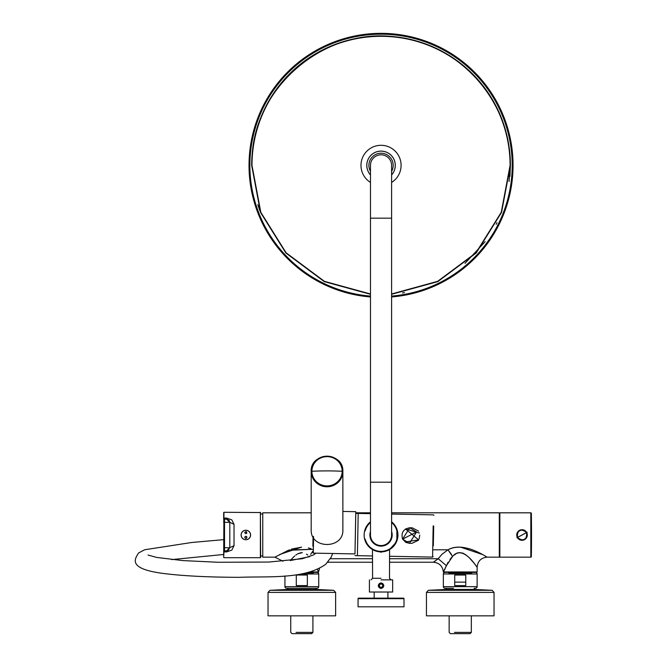 <?xml version="1.0" encoding="UTF-8"?>
<svg xmlns="http://www.w3.org/2000/svg" width="667" height="667" viewBox="0 0 667 667"><rect width="100%" height="100%" fill="white"/><g stroke="black" fill="none" stroke-linecap="round" stroke-linejoin="round"><path stroke-width="1" d="M449.967 559.371L452.551 556.503L447.982 549.8C463.957 541.162 485.935 556.737 487.168 557.17L487.168 557.17C481.082 557.762 477.73 561.105 477.138 567.2L477.138 571.952L477.138 567.2C476.663 567.225 463.273 544.072 452.551 556.503C462.573 543.955 476.363 566.575 477.138 567.2C477.73 561.105 481.082 557.762 487.168 557.17L499.316 557.17L499.316 512.815L391.596 512.815L499.316 512.815L499.316 557.17L487.168 557.17C485.201 556.153 462.915 541.154 447.982 549.8L432.725 549.8L447.982 549.8L441.954 554.294L438.202 558.729L389.486 558.729L438.202 558.729L433.308 562.239L389.486 562.239M370.477 512.815L355.753 512.815L370.477 512.815M311.189 512.815L262.756 512.815L262.756 557.17L262.756 512.815L311.189 512.815M274.896 557.17L262.756 557.17L274.896 557.17L289.053 550.008L312.815 549.316L288.286 550.325L274.896 557.17L282.966 561.239L274.896 557.17M372.586 558.729L330.315 558.729L372.586 558.729M434.601 561.364L437.927 558.946M328.122 561.814L328.756 562.239L327.705 562.298L328.756 562.239L328.122 561.814M450.817 558.304L452.551 556.503L447.982 549.8L441.954 554.294L438.202 558.729L433.308 562.239C439.261 562.79 442.605 566.033 443.338 571.952C442.605 566.033 439.261 562.79 433.308 562.239M446.415 565.666L452.551 556.503L446.415 565.666L438.202 558.729L446.415 565.666L443.338 571.952L477.138 571.952L443.505 571.952L448.041 562.331M443.522 571.919L444.622 569.643M434.676 561.314L435.618 560.655M444.33 570.26L445.639 567.45M447.74 562.881L448.091 562.248M463.999 553.652L462.231 552.943M454.385 554.977L455.544 554.185M438.302 558.587L438.861 557.812M451.451 554.36L447.982 549.8M290.228 560.563L309.705 556.67L290.228 560.563L292.221 558.379M295.739 555.152L296.915 554.319M297.715 553.843L302.301 552.676M306.453 554.144L307.812 555.077M275.855 556.62L276.355 556.336M279.723 554.477L301.476 547.165M308.521 548.007L311.005 548.708M317.384 569.518L318.568 571.952L317.384 569.518L318.568 571.952L310.438 571.952L318.568 571.952L317.817 570.418M292.154 558.446L294.722 555.978M297.707 553.843L298.649 553.377M299.975 552.91L300.784 552.743M301.617 552.668L302.251 552.676M318.568 571.952L319.451 568.534L318.568 571.952M310.622 554.36L312.781 551.234M475.971 565.658L474.012 563.173M473.287 562.273L469.885 558.412M468.643 557.162L465.166 554.327M463.957 553.635L460.388 552.668M486.218 556.62L485.718 556.336M482.349 554.477L460.597 547.165M470.485 549.058L460.463 547.157M291.587 549.058L301.609 547.157M308.296 547.949L311.022 548.708M383.675 585.684A2.643 2.643 0 0 1 381.032 588.327A2.643 2.643 0 0 1 378.397 585.684A2.643 2.643 0 0 1 381.032 583.041A2.643 2.643 0 0 1 383.675 585.684M313.565 537.719L313.273 553.126L354.977 553.918L355.778 511.681L342.871 511.439M313.498 537.052L313.048 536.918L313.573 536.418M313.048 536.86A0.525 0.525 0 0 0 313.048 536.918L312.873 546.256M355.203 543.547L355.544 525.471M370.477 513.665L358.204 513.432L357.612 544.681L358.204 513.432L355.778 513.39L355.186 544.631M308.788 572.394L317.142 572.394L308.788 572.394M306.587 572.928L313.182 572.928L313.707 572.394M313.182 573.979L313.182 572.928M296.298 585.601L307.354 585.601L307.354 575.037L296.298 575.037L296.298 585.601M316.083 588.236L315.825 589.445L287.836 589.445L287.836 588.236L286.518 588.236L317.142 588.236L287.569 588.236M286.518 588.236L286.518 588.236A1.584 1.584 0 0 1 284.934 586.652L284.934 575.913M317.142 588.236A1.584 1.584 0 0 0 318.726 586.652L318.726 573.979A1.584 1.584 0 0 0 317.142 572.394M318.726 573.979L301.201 573.979M444.931 572.394L475.554 572.394L444.931 572.394A1.584 1.584 0 0 0 443.347 573.979L477.138 573.979A1.584 1.584 0 0 0 475.554 572.394M460.238 572.394L448.357 572.394L460.238 572.394M448.891 573.979L448.891 572.928L471.594 572.928L472.119 572.394M448.891 572.928L448.357 572.394M471.594 573.979L471.594 572.928M454.719 585.601L465.766 585.601L465.766 575.037L454.719 575.037L454.719 585.601M444.931 588.236L444.931 588.236A1.584 1.584 0 0 1 443.347 586.652L477.138 586.652A1.584 1.584 0 0 1 475.554 588.236L474.237 588.236L474.237 589.445L446.248 589.445L446.248 588.236L444.931 588.236L453.535 588.236M443.347 586.652L443.347 573.979M477.138 586.652L477.138 573.979M312.915 615.841L312.915 632.383L296.056 632.383M290.737 615.841L290.737 632.383L292.004 633.65L311.647 633.65L312.915 632.383M294.647 633.65L310.013 633.65M269.943 590.303L287.76 589.445L315.891 589.445L333.717 590.303L335.626 592.404L268.034 592.404L269.943 590.303L333.717 590.303M268.034 592.404L268.034 615.841L335.626 615.841L335.626 592.404M471.327 615.841L471.327 632.383L454.469 632.383M449.149 615.841L449.149 632.383L450.417 633.65L470.06 633.65L471.327 632.383M453.06 633.65L468.426 633.65M465.766 582.116L454.719 582.116M428.356 590.303L446.173 589.445L474.304 589.445L492.129 590.303L494.039 592.404L426.446 592.404L428.356 590.303L492.129 590.303M426.446 592.404L426.446 615.841L494.039 615.841L494.039 592.404M381.032 552.418C391.938 549.758 391.938 549.758 381.032 552.418C370.118 549.75 370.118 549.75 381.032 552.418L381.032 551.892C392.313 549.291 392.313 549.291 381.032 551.892C369.76 549.291 369.76 549.291 381.032 551.892L380.298 551.876M381.032 579.873C366.05 579.873 366.05 579.873 381.032 579.873L392.655 579.873L392.655 592.021L369.418 592.021L369.418 579.873M374.17 592.021L374.17 598.149M387.902 592.021L387.902 598.149M358.596 598.149L403.477 598.149A0.525 0.525 0 0 1 404.002 598.674L404.002 606.803L358.062 606.803L358.062 598.674A0.525 0.525 0 0 1 358.596 598.149M373.904 598.149L388.161 598.149M380.123 584.1L379.206 585.684L380.123 584.1L381.949 584.1L382.866 585.684L381.949 587.268L382.866 585.684M381.949 587.268L380.123 587.268L379.206 585.684M383.25 585.684A2.218 2.218 0 0 0 381.032 583.467A2.218 2.218 0 0 0 378.814 585.684A2.218 2.218 0 0 0 381.032 587.902A2.218 2.218 0 0 0 383.25 585.684M381.032 582.833L383.884 585.684L381.032 588.536L378.181 585.684L381.032 582.833M370.477 534.992A10.564 10.564 0 0 0 381.032 545.556A10.564 10.564 0 0 0 391.596 534.992A10.564 10.564 0 0 1 381.032 545.556A10.564 10.564 0 0 1 370.477 534.992L370.477 218.167L391.596 218.167L391.596 165.358A10.564 10.564 0 0 0 381.032 154.802A10.564 10.564 0 0 0 370.477 165.358L370.477 218.167M370.477 171.361A12.148 12.148 0 0 1 381.032 153.218A12.148 12.148 0 0 1 391.596 171.361M370.477 532.174A10.93 10.93 0 0 0 381.032 545.923C387.677 545.273 391.321 541.629 391.963 534.992A10.93 10.93 0 0 0 391.596 532.174M381.049 545.923A10.93 10.93 0 0 0 386.727 544.33M390.37 540.679A10.93 10.93 0 0 0 391.963 534.992M370.477 531.441A11.139 11.139 0 0 0 381.032 546.131A11.139 11.139 0 0 0 391.596 531.441M370.477 522.486A16.367 16.367 0 0 0 365.191 530.865L365.191 529.114A16.9 16.9 0 0 0 365.191 540.87L365.191 539.119A16.367 16.367 0 0 0 396.873 539.119L396.873 540.87A16.9 16.9 0 0 0 396.873 529.114L396.873 539.119M365.191 540.87A16.9 16.9 0 0 0 396.873 540.87L396.873 540.428M396.873 539.169L396.873 540.17M391.646 521.844L391.596 521.802A16.9 16.9 0 0 1 396.873 529.114L396.873 530.865A16.367 16.367 0 0 0 391.596 522.486M369.335 522.803L370.477 521.802A16.9 16.9 0 0 0 365.191 529.114M418.643 539.878L405.194 541.988L418.643 539.878L405.436 528.914L419.41 533.016M419.776 535.134L419.101 538.953M418.576 531.132L412.231 527.822L409.73 527.772C403.327 528.973 400.934 532.758 402.568 539.128L405.953 542.429L409.446 543.297L416.592 531.941L409.746 527.772L402.576 539.119L409.438 543.297L411.939 543.338L418.409 540.27M393.713 546.165L394.772 544.831M364.515 531.449L364.315 532.541M364.165 535.901L364.265 537.052M364.324 537.502L364.574 538.819M365.157 540.77L366.366 543.388M366.491 543.597L369.776 547.599M389.378 549.683L396.398 542.029M397.107 540.203L397.515 538.711M397.64 538.127L397.849 536.693M397.874 536.426L397.857 533.367M397.749 532.499L397.565 531.474M396.44 528.056L394.606 524.921M393.43 523.503L392.054 522.186M369.826 522.344L369.393 522.745M367.592 524.762L366.375 526.588M367.725 545.406L374.012 550.358M370.21 547.966L371.11 548.666M357.612 544.681L357.404 555.669L354.977 555.628M433.325 545.856L433.7 526.113L433.325 545.856M311.189 529.673C310.213 549.408 343.855 549.408 342.871 529.673L342.871 471.469A15.841 15.299 0 0 0 342.871 471.102A15.841 15.299 0 0 0 326.838 456.17A15.841 15.299 0 0 0 311.189 471.469A15.841 15.299 0 0 0 311.197 471.844A15.841 15.299 0 0 0 327.222 486.777A15.841 15.299 0 0 0 342.871 471.469L342.871 471.102C343.355 451.542 310.213 451.926 311.189 471.469L311.189 529.673M370.477 174.879A14.215 14.215 0 0 1 381.032 151.142A14.215 14.215 0 0 1 391.596 174.879M391.596 174.937A14.257 14.257 0 0 0 381.032 151.101A14.257 14.257 0 0 0 370.477 174.937M391.596 182.424A20.068 20.068 0 0 0 381.032 145.298A20.068 20.068 0 0 0 370.477 182.424M496.523 107.771A129.056 129.056 0 0 1 510.088 165.358L501.251 212.298L475.946 252.801L437.652 281.332L391.596 293.98M370.477 293.98L324.42 281.332L286.118 252.801L260.814 212.298L251.984 165.358A129.056 129.056 0 0 1 259.638 121.577M509.071 181.566L510.088 165.358C511.272 104.519 463.598 47.699 403.485 38.277C327.714 22.328 249.45 87.977 251.984 165.358M485.126 241.646L464.991 263.373M370.477 294.297L324.295 281.624L285.893 253.026L260.522 212.414L251.667 165.358A129.373 129.373 0 0 1 381.032 35.993A129.373 129.373 0 0 1 510.405 165.358L501.542 212.414L476.171 253.026L437.769 281.624L391.596 294.297M391.596 296.948A132.008 132.008 0 0 0 513.048 164.799A132.008 132.008 0 0 0 381.032 33.35A132.008 132.008 0 0 0 249.024 165.358A132.008 132.008 0 0 0 370.477 296.948M257.787 204.686L259.963 210.947M402.459 292.946L404.519 292.58M496.181 224.337L497.015 222.678M509.93 176.421L510.405 165.358M259.905 120.835A129.056 129.056 0 0 1 292.329 71.627M292.705 71.269A129.056 129.056 0 0 1 343.788 41.796M344.355 41.629A129.056 129.056 0 0 1 496.206 107.137M260.639 557.437L260.38 512.289L260.38 557.695M229.131 520.368L229.807 522.319L234.025 524.304L231.841 519.885L226.638 518.076L226.638 519.151L224.521 519.151L226.638 519.151L229.807 522.319L229.807 547.665L226.638 550.834L223.945 550.834L223.945 547.665L224.521 547.665L224.521 522.319L223.945 522.319L223.678 557.437L223.945 512.289L260.639 512.548M223.678 518.267L223.678 512.548L223.678 519.418L224.521 519.151L224.521 522.319L229.807 522.319M223.678 551.717L223.678 550.567M229.106 520.335L226.888 519.159M226.947 550.817L228.181 550.433L229.807 547.665L234.025 545.681L231.841 550.108L226.638 551.909L223.945 551.909L223.678 557.437M250.609 534.992A4.752 4.752 0 0 1 245.856 539.745A4.752 4.752 0 0 1 241.104 534.992A4.752 4.752 0 0 1 245.856 530.24A4.752 4.752 0 0 1 250.609 534.992M246.573 531.841L246.623 533.342L245.856 533.675L244.797 532.616L245.856 531.557L246.815 533.066M246.615 538.102L246.915 537.369L245.856 536.31L245.164 536.568L244.797 537.369L245.856 538.427L246.615 538.102M244.806 537.477L245.398 538.319M246.498 538.202L246.915 537.369A1.059 1.059 0 0 0 246.69 536.718M244.797 537.369A1.059 1.059 0 0 1 244.947 536.835M245.531 536.368A1.059 1.059 0 0 1 246.473 536.51M246.64 533.325L245.99 533.667M244.847 532.941L244.839 532.349M530.815 512.815L499.841 512.815L499.841 557.17L530.815 557.17A0.525 0.525 0 0 0 531.341 556.653L531.341 513.332A0.525 0.525 0 0 0 530.815 512.815L530.815 557.17M516.892 537.727L527.155 532.258L517.359 537.544C517.208 529.798 520.318 528.097 526.688 532.441C526.838 540.195 523.728 541.887 517.359 537.544M284.934 586.652L318.726 586.652M371.002 579.873L372.586 578.289L381.049 578.289M358.062 598.674L404.002 598.674M391.596 534.992L391.596 482.191L370.477 482.191M433.175 525.854L432.583 557.095L433.125 556.578M402.576 539.119L416.133 532.191L402.576 539.119M416.592 531.941L416.133 532.191M327.03 456.628A15.149 14.632 0 0 0 311.889 471.261A15.149 14.632 0 0 0 311.889 471.611A15.149 14.632 0 0 0 327.03 485.893A15.149 14.632 0 0 0 342.179 471.261A15.149 14.632 0 0 0 342.179 470.902A15.149 14.632 0 0 0 327.03 456.628M342.179 471.261A84.484 21.869 0 0 0 327.03 470.902A84.484 21.869 180 0 0 311.889 471.261M391.596 296.098A131.166 131.166 0 0 0 512.198 164.799A131.166 131.166 0 0 0 381.032 34.192A131.166 131.166 0 0 0 249.867 165.358A131.166 131.166 0 0 0 370.477 296.098M513.048 165.358A132.008 132.008 0 0 0 381.032 33.35A132.008 132.008 0 0 0 249.024 164.799M223.678 522.319L223.945 518.076L226.638 518.076M224.521 550.834L224.521 547.665L229.798 547.865M226.638 550.834L226.638 551.909M234.025 524.304L234.025 545.681M250.55 534.992A4.694 4.694 0 0 1 245.856 539.686A4.694 4.694 0 0 1 241.162 534.992A4.694 4.694 0 0 1 245.856 530.298A4.694 4.694 0 0 1 250.55 534.992M526.688 532.441L527.155 532.258M531.341 524.612L531.341 554.002M517.384 537.527A5.286 5.286 0 0 1 524.287 530.215A5.286 5.286 0 0 1 524.562 539.636A5.286 5.286 0 0 1 517.384 537.527M526.271 532.675A4.844 4.844 0 0 1 524.345 539.244A4.844 4.844 0 0 1 517.775 537.31L526.271 532.675A4.844 4.844 0 0 0 519.701 530.74A4.844 4.844 0 0 0 517.775 537.31M531.341 545.373A1267.308 607.579 0 0 0 531.524 534.992A1267.308 1267.308 0 0 0 531.341 513.332M372.586 562.239L328.756 562.239M313.273 553.126L312.748 552.593M391.07 579.873L389.486 578.289L389.603 549.558M372.586 578.289L372.478 549.566M372.586 549.925L372.328 549.475M372.703 549.691L373.153 549.942M373.787 550.258L374.362 550.517M374.929 550.75L375.754 551.042M376.888 551.376L377.33 551.476M378.297 551.667L379.181 551.784M391.596 482.191L391.596 218.167M391.596 514.065L433.383 514.857L433.9 515.391M357.404 555.669L372.586 555.961M389.486 556.278L432.583 557.095M260.355 557.695L223.945 557.695M531.341 556.653A1267.308 1267.308 0 0 0 531.524 534.992M262.756 556.111L260.639 555.878M262.756 513.873L260.639 514.107M332.683 553.493L331.115 557.287L325.754 564.257C304.16 579.656 267.826 576.138 239.186 577.33C206.912 577.213 180.974 575.838 161.372 573.203C128.598 568.517 134.334 559.505 138.611 552.951L144.647 549.758L191.737 542.488L223.678 539.645M171.752 559.596L223.678 554.477M148.041 555.036L156.603 557.42L182.833 560.588L218.417 562.273L269.051 562.039L302.251 558.738L313.473 554.961L315.958 553.185"/></g></svg>
